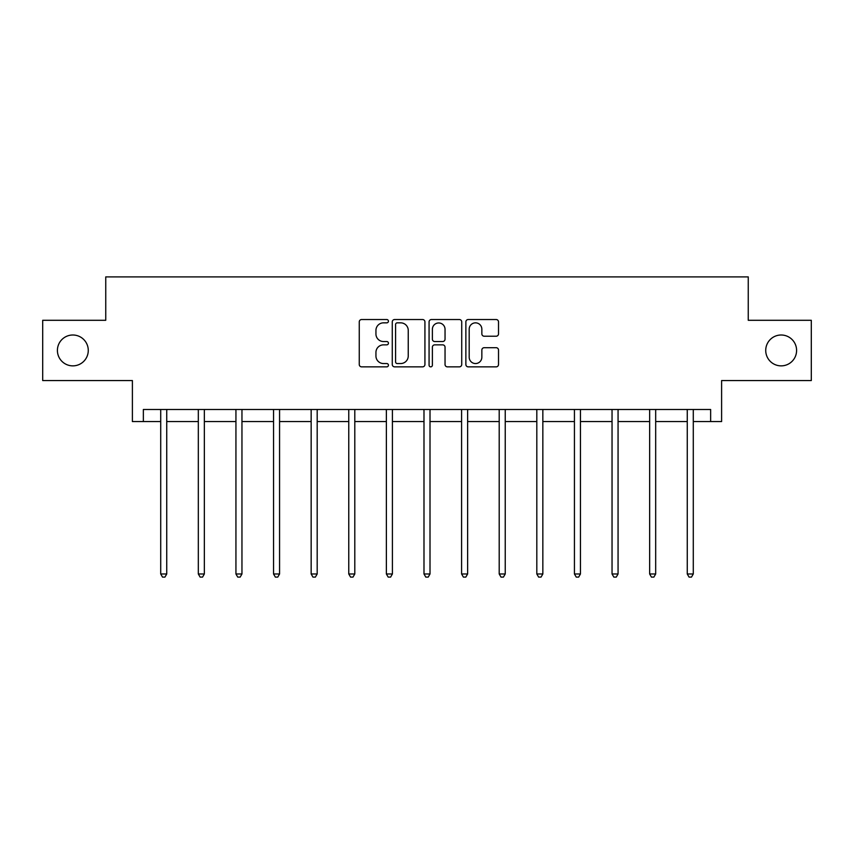 <?xml version="1.0" encoding="UTF-8"?>
<svg xmlns="http://www.w3.org/2000/svg" width="854" height="854" viewBox="0 0 854 854"><rect width="100%" height="100%" fill="white"/><g stroke="black" fill="none" stroke-linecap="round" stroke-linejoin="round"><path stroke-width="1.28" d="M765.728 350.428A15.425 15.425 0 0 0 781.164 365.864A15.425 15.425 0 0 0 796.59 350.428A15.425 15.425 0 0 0 781.164 335.003A15.425 15.425 0 0 0 765.728 350.428M57.41 350.428A15.425 15.425 0 0 0 72.836 365.864A15.425 15.425 0 0 0 88.272 350.428A15.425 15.425 0 0 0 72.836 335.003A15.425 15.425 0 0 0 57.41 350.428M388.431 321.189A1.655 1.655 0 0 0 386.766 319.535L361.626 319.535A2.37 2.37 0 0 0 359.256 321.894L359.256 364.498A2.37 2.37 0 0 0 361.626 366.857L386.766 366.857A1.655 1.655 0 0 0 388.431 365.202A1.655 1.655 0 0 0 386.766 363.548L383.521 363.548A7.569 7.569 0 0 1 375.941 355.979L375.941 352.424A7.569 7.569 0 0 1 383.521 344.856L386.766 344.856A1.655 1.655 0 0 0 388.431 343.201A1.655 1.655 0 0 0 386.766 341.536L383.521 341.536A7.569 7.569 0 0 1 375.941 333.967L375.941 330.413A7.569 7.569 0 0 1 383.521 322.844L386.766 322.844A1.655 1.655 0 0 0 388.431 321.189M143.355 421.556L143.355 409.493L710.645 409.493L710.645 421.556L721.609 421.556L721.609 380.564L811.3 380.564L811.3 320.293L748.253 320.293L748.253 276.899L105.747 276.899L105.747 320.293L42.7 320.293L42.7 380.564L132.391 380.564L132.391 421.556L160.712 421.556M496.163 336.22A2.37 2.37 0 0 0 498.522 333.85L498.522 321.894A2.37 2.37 0 0 0 496.163 319.535L468.238 319.535A2.37 2.37 0 0 0 465.868 321.894L465.868 364.498A2.37 2.37 0 0 0 468.238 366.857L496.163 366.857A2.37 2.37 0 0 0 498.522 364.498L498.522 350.055A2.37 2.37 0 0 0 496.163 347.695L484.207 347.695A2.37 2.37 0 0 0 481.848 350.055L481.848 357.218A6.33 6.33 0 0 1 475.518 363.548A6.33 6.33 0 0 1 469.188 357.218L469.188 329.174A6.33 6.33 0 0 1 475.518 322.844A6.33 6.33 0 0 1 481.848 329.174L481.848 333.85A2.37 2.37 0 0 0 484.207 336.22L496.163 336.22M424.929 321.894A2.37 2.37 0 0 0 422.559 319.535L394.633 319.535A2.37 2.37 0 0 0 392.274 321.894L392.274 364.498A2.37 2.37 0 0 0 394.633 366.857L422.559 366.857A2.37 2.37 0 0 0 424.929 364.498L424.929 321.894M431.441 319.535L459.367 319.535A2.37 2.37 0 0 1 461.726 321.894L461.726 364.498A2.37 2.37 0 0 1 459.367 366.857L447.411 366.857A2.37 2.37 0 0 1 445.041 364.498L445.041 347.215A2.37 2.37 0 0 0 442.682 344.856L434.75 344.856A2.37 2.37 0 0 0 432.38 347.215L432.38 365.202A1.655 1.655 0 0 1 430.726 366.857A1.655 1.655 0 0 1 429.071 365.202L429.071 321.894A2.37 2.37 0 0 1 431.441 319.535M166.743 421.556L198.32 421.556M204.352 421.556L235.939 421.556M241.96 421.556L273.547 421.556M279.568 421.556L311.155 421.556M317.186 421.556L348.763 421.556M354.794 421.556L386.371 421.556M392.402 421.556L423.99 421.556M430.01 421.556L461.598 421.556M467.629 421.556L499.206 421.556M505.237 421.556L536.814 421.556M542.845 421.556L574.432 421.556M580.453 421.556L612.04 421.556M618.061 421.556L649.648 421.556M655.68 421.556L687.256 421.556M693.288 421.556L710.645 421.556M397.238 322.844A1.655 1.655 0 0 0 395.583 324.499L395.583 361.893A1.655 1.655 0 0 0 397.238 363.548L400.675 363.548A7.569 7.569 0 0 0 408.244 355.979L408.244 330.413A7.569 7.569 0 0 0 400.675 322.844L397.238 322.844M445.041 329.292A6.33 6.33 0 0 0 438.71 322.961A6.33 6.33 0 0 0 432.38 329.292L432.38 339.177A2.37 2.37 0 0 0 434.75 341.536L442.682 341.536A2.37 2.37 0 0 0 445.041 339.177L445.041 329.292M167.053 409.493L166.914 409.845A2.413 2.413 0 0 0 166.743 410.753L166.743 573.973L160.712 573.973L160.712 410.753A2.413 2.413 0 0 0 160.541 409.845L160.403 409.493M166.743 573.973L164.929 577.101L162.527 577.101L160.712 573.973M204.672 409.493L204.522 409.845A2.413 2.413 0 0 0 204.352 410.753L204.352 573.973L198.32 573.973L198.32 410.753A2.413 2.413 0 0 0 198.149 409.845L198.011 409.493M204.352 573.973L202.547 577.101L200.135 577.101L198.32 573.973M242.28 409.493L242.141 409.845A2.413 2.413 0 0 0 241.96 410.753L241.96 573.973L235.939 573.973L235.939 410.753A2.413 2.413 0 0 0 235.757 409.845L235.619 409.493M241.96 573.973L240.155 577.101L237.743 577.101L235.939 573.973M279.888 409.493L279.749 409.845A2.413 2.413 0 0 0 279.568 410.753L279.568 573.973L273.547 573.973L273.547 410.753A2.413 2.413 0 0 0 273.376 409.845L273.227 409.493M279.568 573.973L277.763 577.101L275.351 577.101L273.547 573.973M317.496 409.493L317.357 409.845A2.413 2.413 0 0 0 317.186 410.753L317.186 573.973L311.155 573.973L311.155 410.753A2.413 2.413 0 0 0 310.984 409.845L310.835 409.493M317.186 573.973L315.372 577.101L312.959 577.101L311.155 573.973M355.115 409.493L354.965 409.845A2.413 2.413 0 0 0 354.794 410.753L354.794 573.973L348.763 573.973L348.763 410.753A2.413 2.413 0 0 0 348.592 409.845L348.453 409.493M354.794 573.973L352.98 577.101L350.578 577.101L348.763 573.973M392.723 409.493L392.573 409.845A2.413 2.413 0 0 0 392.402 410.753L392.402 573.973L386.371 573.973L386.371 410.753A2.413 2.413 0 0 0 386.2 409.845L386.061 409.493M392.402 573.973L390.598 577.101L388.186 577.101L386.371 573.973M430.331 409.493L430.192 409.845A2.413 2.413 0 0 0 430.01 410.753L430.01 573.973L423.99 573.973L423.99 410.753A2.413 2.413 0 0 0 423.808 409.845L423.669 409.493M430.01 573.973L428.206 577.101L425.794 577.101L423.99 573.973M467.939 409.493L467.8 409.845A2.413 2.413 0 0 0 467.629 410.753L467.629 573.973L461.598 573.973L461.598 410.753A2.413 2.413 0 0 0 461.427 409.845L461.277 409.493M467.629 573.973L465.814 577.101L463.402 577.101L461.598 573.973M505.547 409.493L505.408 409.845A2.413 2.413 0 0 0 505.237 410.753L505.237 573.973L499.206 573.973L499.206 410.753A2.413 2.413 0 0 0 499.035 409.845L498.885 409.493M505.237 573.973L503.422 577.101L501.02 577.101L499.206 573.973M543.165 409.493L543.016 409.845A2.413 2.413 0 0 0 542.845 410.753L542.845 573.973L536.814 573.973L536.814 410.753A2.413 2.413 0 0 0 536.643 409.845L536.504 409.493M542.845 573.973L541.041 577.101L538.628 577.101L536.814 573.973M580.773 409.493L580.624 409.845A2.413 2.413 0 0 0 580.453 410.753L580.453 573.973L574.432 573.973L574.432 410.753A2.413 2.413 0 0 0 574.251 409.845L574.112 409.493M580.453 573.973L578.649 577.101L576.236 577.101L574.432 573.973M618.381 409.493L618.243 409.845A2.413 2.413 0 0 0 618.061 410.753L618.061 573.973L612.04 573.973L612.04 410.753A2.413 2.413 0 0 0 611.859 409.845L611.72 409.493M618.061 573.973L616.257 577.101L613.845 577.101L612.04 573.973M655.989 409.493L655.851 409.845A2.413 2.413 0 0 0 655.68 410.753L655.68 573.973L649.648 573.973L649.648 410.753A2.413 2.413 0 0 0 649.478 409.845L649.328 409.493M655.68 573.973L653.865 577.101L651.453 577.101L649.648 573.973M693.597 409.493L693.459 409.845A2.413 2.413 0 0 0 693.288 410.753L693.288 573.973L687.256 573.973L687.256 410.753A2.413 2.413 0 0 0 687.086 409.845L686.947 409.493M693.288 573.973L691.473 577.101L689.071 577.101L687.256 573.973"/></g></svg>
